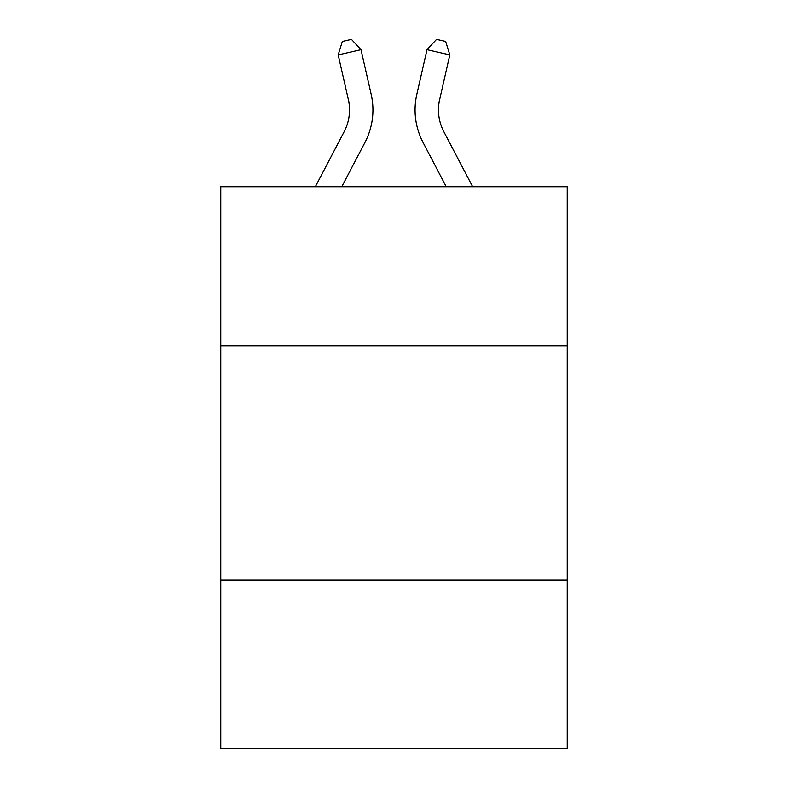 <?xml version="1.0" encoding="UTF-8"?>
<svg xmlns="http://www.w3.org/2000/svg" width="788" height="788" viewBox="0 0 788 788"><rect width="100%" height="100%" fill="white"/><g stroke="black" fill="none" stroke-linecap="round" stroke-linejoin="round"><path stroke-width="1.18" d="M567.242 345.932L567.242 186.736L220.758 186.736L220.758 345.932L567.242 345.932L567.242 748.6L220.758 748.6L220.758 345.932M567.242 580.037L220.758 580.037M315.328 186.736L344.169 131.675A46.827 46.827 -40.8 0 0 348.345 99.544L338.18 54.914L342.317 41.478L351.448 39.4L361.002 49.713L371.178 94.343A70.23 70.23 128.2 0 1 364.913 142.539L341.756 186.736L364.913 142.539M472.672 186.736L443.831 131.675A46.827 46.827 40.8 0 1 439.655 99.544L449.82 54.914L426.998 49.713L416.822 94.343A70.23 70.23 -128.2 0 0 423.087 142.539L446.244 186.736L423.087 142.539M344.169 131.675A46.827 46.827 -51.8 0 0 348.345 99.544A46.827 46.827 -51.8 0 1 344.169 131.675A46.827 46.827 -51.8 0 0 348.345 99.544A46.827 46.827 -51.8 0 1 344.169 131.675A46.827 46.827 -51.8 0 0 348.345 99.544A46.827 46.827 -51.8 0 1 344.169 131.675A46.827 46.827 -51.8 0 0 348.345 99.544A46.827 46.827 -51.8 0 1 344.169 131.675A46.827 46.827 -51.8 0 0 348.345 99.544A46.827 46.827 -51.8 0 1 344.169 131.675A46.827 46.827 -51.8 0 0 348.345 99.544A46.827 46.827 -51.8 0 1 344.169 131.675A46.827 46.827 -51.8 0 0 348.345 99.544A46.827 46.827 -51.8 0 1 344.169 131.675A46.827 46.827 -51.8 0 0 348.345 99.544A46.827 46.827 -51.8 0 1 344.169 131.675A46.827 46.827 -51.8 0 0 348.345 99.544A46.827 46.827 -51.8 0 1 344.169 131.675A46.827 46.827 -51.8 0 0 348.345 99.544A46.827 46.827 -51.8 0 1 344.169 131.675A46.827 46.827 -51.8 0 0 348.345 99.544A46.827 46.827 -51.8 0 1 344.169 131.675A46.827 46.827 -51.8 0 0 348.345 99.544A46.827 46.827 -51.8 0 1 344.169 131.675A46.827 46.827 -51.8 0 0 348.345 99.544A46.827 46.827 -51.8 0 1 344.169 131.675A46.827 46.827 -51.8 0 0 348.345 99.544A46.827 46.827 -51.8 0 1 344.169 131.675A46.827 46.827 -51.8 0 0 348.345 99.544A46.827 46.827 -51.8 0 1 344.169 131.675A46.827 46.827 -51.8 0 0 348.345 99.544A46.827 46.827 -51.8 0 1 344.169 131.675A46.827 46.827 -51.8 0 0 348.345 99.544A46.827 46.827 -51.8 0 1 344.169 131.675A46.827 46.827 -51.8 0 0 348.345 99.544A46.827 46.827 -51.8 0 1 344.169 131.675A46.827 46.827 -51.8 0 0 348.345 99.544A46.827 46.827 -51.8 0 1 344.169 131.675A46.827 46.827 -51.8 0 0 348.345 99.544A46.827 46.827 -51.8 0 1 344.169 131.675A46.827 46.827 -51.8 0 0 348.345 99.544M338.18 54.914L361.002 49.713L371.178 94.343M443.831 131.675A46.827 46.827 51.8 0 1 439.655 99.544A46.827 46.827 51.8 0 0 443.831 131.675A46.827 46.827 51.8 0 1 439.655 99.544A46.827 46.827 51.8 0 0 443.831 131.675A46.827 46.827 51.8 0 1 439.655 99.544A46.827 46.827 51.8 0 0 443.831 131.675A46.827 46.827 51.8 0 1 439.655 99.544A46.827 46.827 51.8 0 0 443.831 131.675A46.827 46.827 51.8 0 1 439.655 99.544A46.827 46.827 51.8 0 0 443.831 131.675A46.827 46.827 51.8 0 1 439.655 99.544A46.827 46.827 51.8 0 0 443.831 131.675A46.827 46.827 51.8 0 1 439.655 99.544A46.827 46.827 51.8 0 0 443.831 131.675A46.827 46.827 51.8 0 1 439.655 99.544A46.827 46.827 51.8 0 0 443.831 131.675A46.827 46.827 51.8 0 1 439.655 99.544A46.827 46.827 51.8 0 0 443.831 131.675A46.827 46.827 51.8 0 1 439.655 99.544A46.827 46.827 51.8 0 0 443.831 131.675A46.827 46.827 51.8 0 1 439.655 99.544A46.827 46.827 51.8 0 0 443.831 131.675A46.827 46.827 51.8 0 1 439.655 99.544A46.827 46.827 51.8 0 0 443.831 131.675A46.827 46.827 51.8 0 1 439.655 99.544A46.827 46.827 51.8 0 0 443.831 131.675A46.827 46.827 51.8 0 1 439.655 99.544A46.827 46.827 51.8 0 0 443.831 131.675A46.827 46.827 51.8 0 1 439.655 99.544A46.827 46.827 51.8 0 0 443.831 131.675A46.827 46.827 51.8 0 1 439.655 99.544A46.827 46.827 51.8 0 0 443.831 131.675A46.827 46.827 51.8 0 1 439.655 99.544A46.827 46.827 51.8 0 0 443.831 131.675A46.827 46.827 51.8 0 1 439.655 99.544A46.827 46.827 51.8 0 0 443.831 131.675A46.827 46.827 51.8 0 1 439.655 99.544A46.827 46.827 51.8 0 0 443.831 131.675A46.827 46.827 51.8 0 1 439.655 99.544A46.827 46.827 51.8 0 0 443.831 131.675A46.827 46.827 51.8 0 1 439.655 99.544M449.82 54.914L445.683 41.478L436.552 39.4L426.998 49.713L416.822 94.343"/></g></svg>
